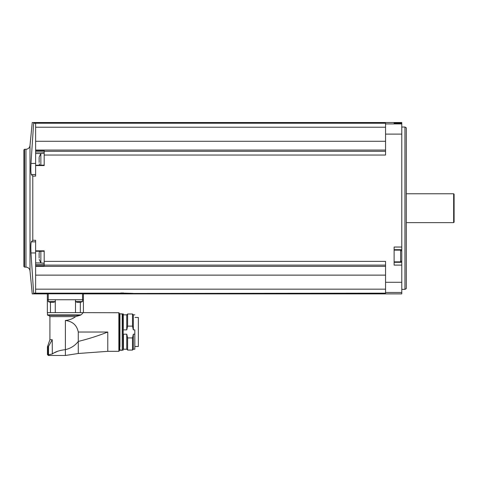 <?xml version="1.0" encoding="UTF-8"?>
<svg xmlns="http://www.w3.org/2000/svg" width="478" height="478" viewBox="0 0 478 478"><rect width="100%" height="100%" fill="white"/><g stroke="black" fill="none" stroke-linecap="round" stroke-linejoin="round"><path stroke-width="0.72" d="M83.423 293.803L82.521 293.797L83.423 293.803L83.423 299.742L83.423 293.88L401.789 293.88L401.789 122.523L32.241 122.523L29.995 145.605L29.995 270.793L32.241 293.88L47.352 293.88L47.352 299.742L47.352 293.803L48.248 293.797L47.352 293.803M49.975 302.239L48.248 301.57L48.248 293.797L82.521 293.797L82.521 299.742L47.352 299.742L47.352 312.642L55.275 312.642L55.275 299.742M133.93 293.438L385.555 293.163L385.555 292.47L401.789 292.47M35.623 241.838L31.309 241.838C30.825 243.129 30.717 246.833 30.98 252.958L33.633 293.169C31.799 294.119 31.799 294.119 33.633 293.169L124.722 293.163C137.359 293.396 136.523 293.558 122.219 293.653C107.891 293.558 107.048 293.396 119.685 293.163L110.484 293.438M35.623 293.163L35.623 289.172L385.555 289.172M31.309 241.838L32.785 240.291L32.785 176.107L32.785 240.291L35.623 240.291L35.623 251.153M35.623 289.172L35.623 251.255L44.191 251.255L44.191 255.999M44.191 165.561L35.623 165.561L35.623 176.107L32.785 176.107L31.309 174.56C30.825 173.251 30.717 169.547 30.98 163.44L33.633 123.234L385.555 123.24L385.555 155.033L44.191 155.033L44.191 165.561M385.555 265.105L44.191 265.105L44.191 250.836L35.623 250.836M44.191 261.37L385.555 261.37L385.555 292.47M401.789 247.036L394.123 247.036L394.123 265.099L401.789 265.099M44.191 155.033L44.191 150.713L35.623 150.713L35.623 165.561M35.623 150.713L35.623 123.24M35.623 165.245L44.191 165.143L44.191 160.399M44.191 151.299L385.555 151.299M35.623 150.05L385.555 150.05M394.123 122.906L394.123 123.354L401.789 123.354L394.123 123.348L394.123 122.906L401.789 122.906M33.633 123.234C31.799 122.284 31.799 122.284 33.633 123.234M35.623 127.226L385.555 127.226M35.623 141.267L385.555 141.267M35.623 266.354L385.555 266.354M44.191 265.105L44.191 265.684L35.623 265.684M35.623 275.131L385.555 275.131M23.9 266.497L23.9 149.901L24.533 149.273L24.533 267.13L23.9 266.497M404.95 127.029L406.3 127.811L406.3 288.587L404.95 289.369L404.95 127.029L401.789 127.029M453.652 222.629L453.652 193.769L454.1 194.223L454.1 222.18L453.652 222.629L406.3 222.629M394.123 262.314L401.789 262.314M394.123 249.689L401.789 249.689M35.623 163.44L30.98 163.44M35.623 174.56L31.309 174.56M35.623 252.958L30.98 252.958M44.191 263.217L40.857 262.924L40.857 251.255M39.112 253.095L39.202 254.021M39.112 253.967L39.148 258.06M40.857 165.143L40.857 153.48L44.191 153.187M39.112 157.495L39.202 158.421M39.112 158.367L39.148 162.46M55.275 312.642L83.423 312.642L83.423 299.742L82.521 299.742L82.521 301.57L80.8 302.239M75.494 301.57L82.521 301.57M77.036 302.239L75.309 301.57M77.322 302.299L77.8 302.299L77.322 302.299M80.029 302.299L77.8 302.299M48.248 301.57L55.275 301.57M50.268 302.299L50.746 302.299L50.268 302.299M52.974 302.263L50.734 302.275M52.974 302.299L53.452 302.299L52.986 302.275M80.985 314.894L47.442 314.894L47.89 315.343L79.946 315.343L80.985 314.894C84.08 312.05 84.08 312.05 80.985 314.894L82.706 313.311M107.777 351.33L78.284 353.493L78.284 341.423C88.466 338.932 98.301 335.795 107.777 332.031L107.777 351.33L118.867 351.33L118.867 312.731L83.333 312.642M49.921 339.697L52.222 339.697L48.535 346.341L47.579 346.425L49.921 339.697L49.921 316.609L48.654 315.343L79.946 315.343L75.614 316.609C72.925 318.742 69.513 320.033 65.384 320.487C72.59 321.359 76.886 325.207 78.284 332.031L107.777 332.031M78.284 332.031L78.284 341.423C75.064 345.624 70.768 348.366 65.384 349.651L65.384 320.487M78.284 353.493L65.384 355.477L65.384 349.651C59.654 350.284 55.305 351.724 52.335 353.965L52.222 339.697M57.671 351.27L54.761 352.609M52.335 353.965L48.308 354.855L48.344 355.477L47.442 354.574L48.308 354.855M50.447 312.642L50.447 302.329M75.494 312.642L75.494 299.742M80.328 312.642L80.328 302.329M48.457 346.425L48.182 346.903L48.457 346.425M118.867 351.33L119.321 350.882L119.321 313.18L118.867 312.731M119.5 313.855L119.769 350.201L119.321 318.121M119.769 350.201L119.769 313.855M119.948 346.789L119.948 314.667C119.303 315.289 120.737 312.188 122.207 314.667L122.207 346.789M122.207 350.021L122.386 313.855L122.207 350.021M123.109 313.855L123.109 350.201L123.288 314.034L122.386 313.855M123.288 346.789L123.467 334.182L126.76 334.182L126.76 349.209L127.614 350.069L127.614 337.928L126.76 334.182M123.288 328.733L123.288 317.273M123.467 329.88L126.76 329.88L126.76 314.847L123.467 314.847M126.76 329.88L127.614 326.127L127.614 313.992L126.76 314.847M127.614 326.127L132.49 326.127L132.49 313.992L127.614 313.992M132.49 326.127L133.344 329.88L133.344 314.847L132.49 313.992M134.832 329.88L134.832 349.209L134.832 329.88L133.344 329.88M134.832 349.209L133.344 349.209L133.344 334.182L132.49 337.928L127.614 337.928M134.832 334.182L133.344 334.182M133.344 349.209L132.49 350.069L132.49 337.928M135.011 317.464L138.351 317.464L138.351 346.502L135.011 346.502M120.755 292.978L123.659 292.978M385.555 282.283L401.789 282.283M385.555 134.115L401.789 134.115M385.555 123.927L401.789 123.927M29.995 270.793C29.582 268.54 28.238 267.322 25.955 267.13L25.955 149.273C28.238 149.082 29.582 147.863 29.995 145.605M394.123 261.86L400.618 261.86L400.618 250.137L394.123 250.137M44.191 264.442L35.623 264.442M40.833 262.888L35.623 262.888M40.833 153.516L35.623 153.516M44.191 151.962L35.623 151.962M49.921 316.609L75.614 316.609M48.535 346.341L48.535 354.801M47.579 346.425L47.442 346.903L48.182 346.903L48.182 354.574M126.76 349.209L123.467 349.209L123.467 334.182M138.351 346.466L135.011 346.466M25.955 149.273L24.533 149.273M25.955 267.13L24.533 267.13M404.95 289.369L401.789 289.369M453.652 193.769L406.3 193.769M400.618 261.86L401.341 261.143M400.618 250.137L401.341 250.86M40.857 262.924L39.226 259.435M39.68 251.255L39.226 252.569M39.68 165.143L39.226 163.834M40.857 153.48L39.226 156.969M55.466 301.57L53.739 302.239M47.442 314.894L47.442 312.642M47.442 354.574L47.442 346.903M65.384 355.477L48.344 355.477M119.948 349.388C120.701 350.846 121.454 350.846 122.207 349.388M123.109 350.201L122.386 350.201M134.832 314.847L133.344 314.847M132.49 350.069L127.614 350.069"/></g></svg>
